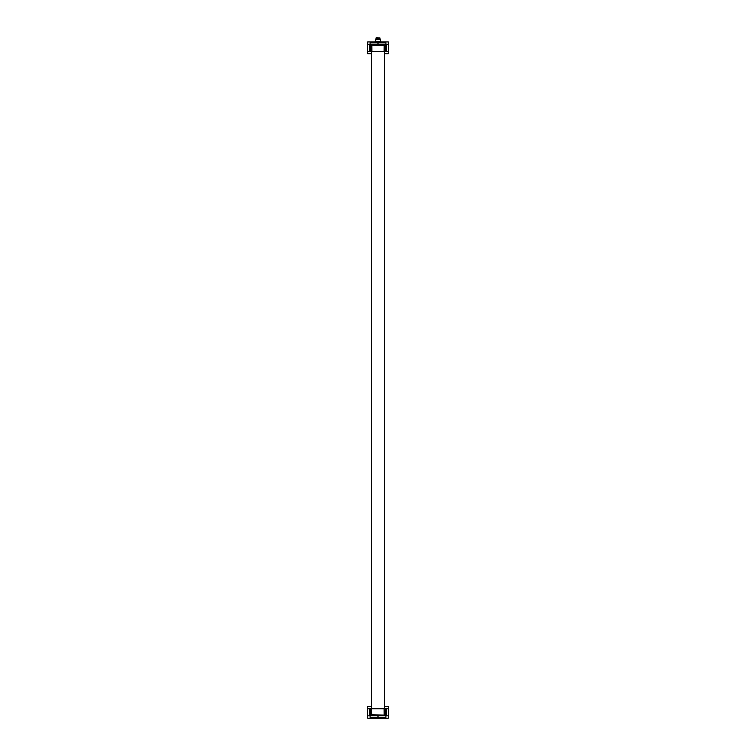 <?xml version="1.0" encoding="UTF-8"?>
<svg xmlns="http://www.w3.org/2000/svg" width="756" height="756" viewBox="0 0 756 756"><rect width="100%" height="100%" fill="white"/><g stroke="black" fill="none" stroke-linecap="round" stroke-linejoin="round"><path stroke-width="1.13" d="M385.163 45.332L384.624 45.322L384.577 51.342L384.7 44.283L388.291 44.283L388.291 41.93L380.939 41.93M375.052 41.93L367.709 41.93L367.709 44.283L384.87 44.283M371.13 44.283L371.3 51.342L367.794 51.342M371.99 44.283L371.3 44.283M384.18 44.283L384.18 45.313L371.82 45.058L371.82 44.283L378 44.283L378 42.799L385.314 42.799M384.624 45.322L384.624 44.283L383.953 44.283M382.413 44.283L383.094 44.283M382.262 44.283L380.93 44.283M380.079 44.283L375.921 44.283M375.07 44.283L373.738 44.283M384.7 51.342L385.721 51.342L385.721 44.283M385.721 51.342L388.291 51.342L388.291 44.283M370.279 44.283L370.279 51.342M371.82 45.058L371.867 51.342L384.133 51.342L384.18 45.313M371.3 51.342L371.376 45.048L370.799 45.039M384.577 51.342L383.953 51.342M371.99 51.342L371.423 51.342M384.473 53.695L388.291 53.695L388.187 51.342M371.527 53.695L367.709 53.695L367.709 44.283M372.046 44.283L373.54 44.283M371.376 44.283L371.376 45.048M385.938 44.283L385.91 42.799L385.938 44.283M370.686 42.799L370.09 42.799L370.062 44.283L370.09 42.799L378 42.799L377.991 41.618L380.939 41.618L380.939 42.799L380.939 41.618M377.991 41.618L375.052 41.618L374.957 42.799M377.055 717.331L372.897 717.331M372.472 717.331L370.686 717.331M385.314 717.331L383.528 717.331M370.09 717.331L370.062 715.847L370.09 717.331L385.91 717.331L385.938 715.847L385.91 717.331M379.37 717.331L383.103 717.331M386.458 715.847L388.291 715.847L388.291 708.788L386.458 708.788L386.458 715.847L378 715.847L378 717.331M378 715.847L367.709 715.847L367.709 708.788L369.542 708.788L369.542 715.847M370.837 714.798L371.376 714.807L371.423 708.788L371.3 715.847M371.3 708.788L370.279 708.788L370.279 715.847M370.279 708.788L369.542 708.788M371.527 706.435L367.709 706.435L367.709 708.788M388.291 715.847L388.291 718.2L367.709 718.2L367.709 715.847M384.7 715.847L384.7 708.788L386.458 708.788M385.721 715.847L385.721 708.788M371.82 715.847L371.82 714.817L384.18 715.072L384.133 708.788L384.624 715.847M384.18 715.072L384.18 715.847M371.423 708.788L371.82 714.817M371.376 714.807L371.376 715.847M388.178 708.788L388.291 706.435L384.473 706.435M384.133 708.788L371.867 708.788M380.013 39.567L375.647 39.756L380.013 39.567M376.233 37.8L379.928 37.895L380.022 38.537L375.968 38.537L380.022 38.83L379.909 39.567M375.968 38.83L379.909 38.972M378 37.8L376.186 37.8M386.458 51.342L386.458 44.283M369.542 44.283L369.542 51.342M384.624 715.082L385.201 715.091M376.072 37.895L375.968 38.537M376.082 38.972L376.082 39.567M375.647 41.618L375.647 39.756M380.353 41.618L380.353 39.756M371.527 51.342L371.527 708.788M384.473 51.342L384.473 708.788"/></g></svg>
